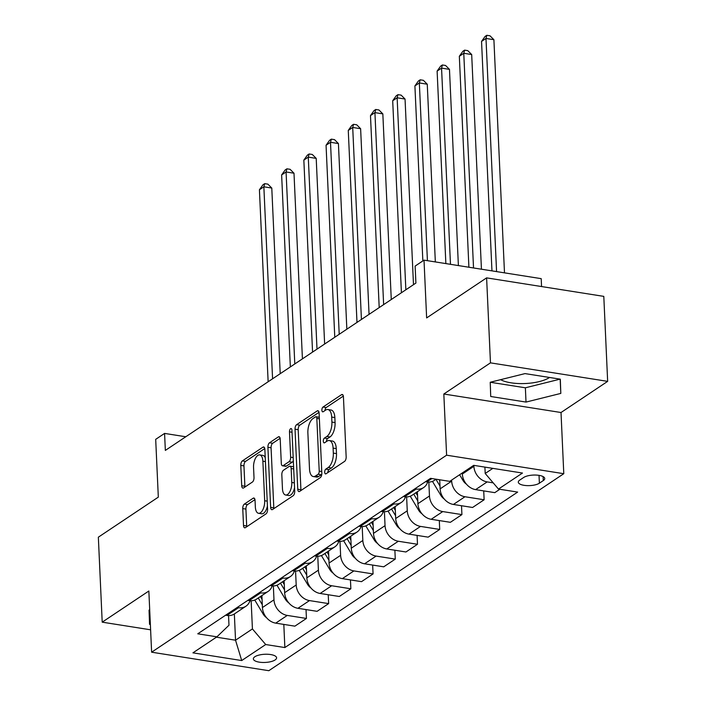 <?xml version="1.0" encoding="UTF-8"?>
<svg xmlns="http://www.w3.org/2000/svg" width="706" height="706" viewBox="0 0 706 706"><rect width="100%" height="100%" fill="white"/><g stroke="black" fill="none" stroke-linecap="round" stroke-linejoin="round"><path stroke-width="1.06" d="M324.707 472.261A2.497 1.174 -81 0 0 325.537 473.911A2.497 1.174 -81 0 0 326.04 473.779L344.572 461.397A3.565 1.677 -81 0 0 346.161 456.897L343.434 396.843A3.565 1.677 -81 0 0 342.242 394.486A3.565 1.677 -81 0 0 341.536 394.672L323.004 407.053A2.497 1.174 -81 0 0 321.892 410.204A2.497 1.174 -81 0 0 322.721 411.854A2.497 1.174 -81 0 0 323.216 411.722L325.616 410.115A11.42 5.374 -81 0 1 327.884 409.515A11.42 5.374 -81 0 1 331.679 417.07L331.908 422.073A11.42 5.374 -81 0 1 326.816 436.476L324.416 438.082A2.497 1.174 -81 0 0 323.304 441.232A2.497 1.174 -81 0 0 324.133 442.883A2.497 1.174 -81 0 0 324.628 442.75L327.028 441.144A11.42 5.374 -81 0 1 329.287 440.544A11.42 5.374 -81 0 1 333.091 448.098L333.32 453.102A11.42 5.374 -81 0 1 328.219 467.504L325.828 469.111A2.497 1.174 -81 0 0 324.707 472.261M275.111 659.951A11.631 4.095 177.4 0 0 276.593 657.824A11.631 4.095 177.4 0 0 267.821 654.268A11.631 4.095 177.4 0 0 254.84 656.756A11.631 4.095 177.4 0 0 253.357 658.883A11.631 4.095 177.4 0 0 262.129 662.44A11.631 4.095 177.4 0 0 275.111 659.951M244.338 504.102A3.565 1.677 -81 0 0 242.749 508.602L243.517 525.449A3.565 1.677 -81 0 0 244.7 527.814A3.565 1.677 -81 0 0 245.414 527.629L265.994 513.88A3.565 1.677 -81 0 0 267.583 509.379L264.856 449.325A3.565 1.677 -81 0 0 263.673 446.96A3.565 1.677 -81 0 0 262.959 447.154L242.379 460.894A3.565 1.677 -81 0 0 240.79 465.395L241.708 485.746A3.565 1.677 -81 0 0 242.899 488.111A3.565 1.677 -81 0 0 243.605 487.917L252.413 482.039A3.565 1.677 -81 0 0 254.01 477.538L253.551 467.443A9.54 4.492 -81 0 1 259.702 454.902A9.54 4.492 -81 0 1 262.879 461.212L264.679 500.748A9.54 4.492 -81 0 1 258.52 513.288A9.54 4.492 -81 0 1 255.343 506.979L255.042 500.395A3.565 1.677 -81 0 0 253.86 498.03A3.565 1.677 -81 0 0 253.154 498.224L244.338 504.102L247.506 504.605A3.565 1.677 -81 0 0 245.917 509.105L246.685 525.952A3.565 1.677 -81 0 0 246.765 526.72M490.467 362.858L443.827 394.01L561.014 412.516L607.654 381.364L490.467 362.858L486.61 277.873L426.636 317.929L424.015 260.143L415.128 266.083L415.905 283.071L165.345 450.41L164.577 433.413L155.691 439.344L158.321 497.13L98.346 537.187L102.202 622.162L150.607 629.805M443.827 394.01L446.607 455.193L151.622 652.194L148.851 591.01L102.202 622.162M297.755 489.223A3.565 1.677 -81 0 0 298.947 491.588A3.565 1.677 -81 0 0 299.653 491.394L320.233 477.653A3.565 1.677 -81 0 0 321.83 473.152L319.103 413.089A3.565 1.677 -81 0 0 317.912 410.733A3.565 1.677 -81 0 0 317.206 410.918L296.626 424.668A3.565 1.677 -81 0 0 295.029 429.169L297.755 489.223L300.924 489.726A3.565 1.677 -81 0 0 301.012 490.493M293.114 495.762L272.534 509.511A3.565 1.677 -81 0 1 271.828 509.697A3.565 1.677 -81 0 1 270.636 507.34L267.909 447.286A3.565 1.677 -81 0 1 269.507 442.786L278.314 436.899A3.565 1.677 -81 0 1 279.02 436.714A3.565 1.677 -81 0 1 280.203 439.07L281.315 463.427A3.565 1.677 -81 0 0 282.497 465.783A3.565 1.677 -81 0 0 283.212 465.598L289.054 461.698A3.565 1.677 -81 0 0 290.643 457.197L289.495 431.834A2.497 1.174 -81 0 1 291.101 428.551A2.497 1.174 -81 0 1 291.931 430.21L294.711 491.261A3.565 1.677 -81 0 1 293.114 495.762M549.559 377.472A28.355 9.972 -2.6 0 1 500.607 379.678M486.61 277.873L603.798 296.379L607.654 381.364M523.658 477.485L519.748 480.098A11.27 3.962 177.4 0 0 518.31 482.154A11.27 3.962 177.4 0 0 526.808 485.604A11.27 3.962 177.4 0 0 539.384 483.195L543.293 480.583A11.27 3.962 177.4 0 0 544.732 478.527A11.27 3.962 177.4 0 0 536.233 475.076A11.27 3.962 177.4 0 0 523.658 477.485M446.607 455.193L563.785 473.7L268.81 670.7L151.622 652.194M283.812 624.413L284.862 647.552L517.648 492.091L498.489 489.064L522.475 473.046L473.7 465.342L449.713 481.36L430.554 478.333L197.768 633.803L216.927 636.83L228.982 625.234L228.541 615.57M284.862 647.552L265.703 644.534L241.717 660.551L192.941 652.847L216.927 636.83M541.564 286.557L541.202 278.649L424.015 260.143M561.014 412.516L563.785 473.7M185.784 436.758L164.577 433.413M498.489 489.064L485.198 473.47L484.907 467.107M485.198 473.47L492.841 468.36M234.348 613.964L235.539 640.21L252.421 628.931L251.142 600.744M306.025 609.578L306.43 618.447L294.879 626.16L275.719 623.133A14.544 11.764 -123.7 0 1 262.429 607.539L261.891 595.564M306.43 618.447L287.271 615.42A14.544 11.764 -123.7 0 1 273.981 599.818L273.346 585.909M328.237 594.743L328.643 603.612L317.091 611.325L297.932 608.298A14.544 11.764 -123.7 0 1 284.642 592.705L284.103 580.729M328.643 603.612L309.484 600.585A14.544 11.764 -123.7 0 1 296.193 584.992L295.558 571.075M350.45 579.908L350.856 588.778L339.304 596.491L320.145 593.464A14.544 11.764 -123.7 0 1 306.854 577.87L306.316 565.894M350.856 588.778L331.688 585.751A14.544 11.764 -123.7 0 1 318.406 570.157L317.771 556.24M372.662 565.074L373.068 573.943L361.516 581.656L342.357 578.629A14.544 11.764 -123.7 0 1 329.067 563.035L328.528 551.059M373.068 573.943L353.9 570.916A14.544 11.764 -123.7 0 1 340.619 555.322L339.983 541.405M394.875 550.239L395.281 559.108L383.729 566.821L364.57 563.794A14.544 11.764 -123.7 0 1 351.279 548.2L350.732 536.233M395.281 559.108L376.113 556.081A14.544 11.764 -123.7 0 1 362.831 540.487L362.196 526.57M417.087 535.404L417.493 544.273L405.941 551.986L386.782 548.959A14.544 11.764 -123.7 0 1 373.492 533.365L372.945 521.399M417.493 544.273L398.325 541.246A14.544 11.764 -123.7 0 1 385.044 525.652L384.408 511.735M439.3 520.569L439.706 529.438L428.154 537.151L408.986 534.124A14.544 11.764 -123.7 0 1 395.704 518.531L395.157 506.564M439.706 529.438L420.538 526.411A14.544 11.764 -123.7 0 1 407.256 510.817L406.621 496.9M461.512 505.734L461.918 514.603L450.366 522.316L431.198 519.289A14.544 11.764 -123.7 0 1 417.917 503.696L417.37 491.729M461.918 514.603L442.75 511.576A14.544 11.764 -123.7 0 1 429.469 495.983L428.833 482.066M483.725 490.899L484.122 499.769L472.579 507.482L453.411 504.455A14.544 11.764 -123.7 0 1 440.129 488.861L439.714 479.78M484.122 499.769L464.963 496.742A14.544 11.764 -123.7 0 1 451.681 481.148L451.628 480.08M499.839 489.276L494.791 492.647L475.623 489.62A14.544 11.764 -123.7 0 1 462.342 474.026L462.289 472.958M493.203 482.86L487.175 481.907A14.544 11.764 -123.7 0 1 473.894 466.313L473.85 465.36M216.398 637.183L235.539 640.21L241.717 660.551M436.105 479.215L434.305 480.415A14.544 11.764 -123.7 0 1 426.848 481.916L425.506 481.704M427.677 482.022A14.544 11.764 -123.7 0 1 423.644 487.537A14.544 11.764 -123.7 0 1 416.187 489.037L414.837 488.826M423.644 487.537L412.101 495.25A14.544 11.764 -123.7 0 1 404.635 496.75L403.294 496.539M405.465 496.856A14.544 11.764 -123.7 0 1 401.432 502.372A14.544 11.764 -123.7 0 1 393.974 503.872L392.624 503.66M401.432 502.372L389.888 510.085A14.544 11.764 -123.7 0 1 382.431 511.585L381.081 511.373M383.252 511.691A14.544 11.764 -123.7 0 1 379.219 517.207A14.544 11.764 -123.7 0 1 371.762 518.707L370.421 518.495M379.219 517.207L367.676 524.92A14.544 11.764 -123.7 0 1 360.219 526.42L358.869 526.208M361.04 526.526A14.544 11.764 -123.7 0 1 357.007 532.042A14.544 11.764 -123.7 0 1 349.549 533.542L348.208 533.33M357.007 532.042L345.463 539.755A14.544 11.764 -123.7 0 1 338.006 541.255L336.656 541.043M338.827 541.361A14.544 11.764 -123.7 0 1 334.803 546.876A14.544 11.764 -123.7 0 1 327.337 548.377L325.995 548.165M334.803 546.876L323.251 554.589A14.544 11.764 -123.7 0 1 315.794 556.09L314.444 555.878M316.615 556.196A14.544 11.764 -123.7 0 1 312.59 561.711A14.544 11.764 -123.7 0 1 305.133 563.212L303.783 563M312.59 561.711L301.038 569.424A14.544 11.764 -123.7 0 1 293.581 570.925L292.231 570.713M294.402 571.03A14.544 11.764 -123.7 0 1 290.378 576.546A14.544 11.764 -123.7 0 1 282.921 578.046L281.57 577.835M290.378 576.546L278.826 584.259A14.544 11.764 -123.7 0 1 271.369 585.759L270.019 585.548M272.189 585.865A14.544 11.764 -123.7 0 1 268.165 591.372A14.544 11.764 -123.7 0 1 260.708 592.881L259.358 592.669M268.165 591.372L256.613 599.094A14.544 11.764 -123.7 0 1 249.156 600.594L247.806 600.382M249.977 600.7A14.544 11.764 -123.7 0 1 245.953 606.207A14.544 11.764 -123.7 0 1 238.496 607.716L237.145 607.504M245.953 606.207L234.401 613.929A14.544 11.764 -123.7 0 1 226.944 615.429L225.593 615.217M252.421 628.931L265.703 644.534M490.229 382.255L490.723 396.498L526.014 402.076L560.811 393.41L560.308 379.166L525.017 373.598L490.229 382.255M149.707 609.949L149.045 610.116L149.548 624.36L150.369 624.483M490.264 382.255L525.37 387.797L560.132 379.14M560.158 379.14L560.811 393.41M525.37 387.797L526.014 402.076M149.081 610.108L149.716 610.213M327.875 472.552A2.497 1.174 -81 0 1 328.987 469.605L331.388 468.007A11.42 5.374 -81 0 0 336.488 453.605L333.32 453.102M329.287 440.544L332.455 441.047A11.42 5.374 -81 0 1 336.259 448.592L336.488 453.605M327.884 409.515L331.052 410.018A11.42 5.374 -81 0 1 334.847 417.564L335.076 422.576A11.42 5.374 -81 0 1 329.984 436.979L327.584 438.576A2.497 1.174 -81 0 0 326.463 441.524M343.345 396.084L326.172 407.547A2.497 1.174 -81 0 0 325.051 410.495M319.015 412.33L299.794 425.171A3.565 1.677 -81 0 0 298.197 429.672L300.924 489.726M318.106 474.264A2.497 1.174 -81 0 0 319.218 471.114L316.826 418.393A2.497 1.174 -81 0 0 315.997 416.743A2.497 1.174 -81 0 0 315.503 416.875L312.97 418.561A11.42 5.374 -81 0 0 307.878 432.972L309.51 469.005A11.42 5.374 -81 0 0 313.314 476.55A11.42 5.374 -81 0 0 315.573 475.95L318.106 474.264L321.274 474.759A2.497 1.174 -81 0 0 321.795 474.167M319.288 417.281A2.497 1.174 -81 0 0 319.165 417.246L315.997 416.743M313.314 476.55L316.482 477.053A11.42 5.374 -81 0 0 318.741 476.453L315.573 475.95M321.274 474.759L318.741 476.453M280.123 438.302L272.666 443.28A3.565 1.677 -81 0 0 271.078 447.78L273.804 507.843A3.565 1.677 -81 0 0 273.893 508.602M282.497 465.783L285.665 466.287A3.565 1.677 -81 0 0 286.371 466.101L292.222 462.201A3.565 1.677 -81 0 0 293.317 460.639M282.462 488.702A9.54 4.492 -81 0 0 285.639 495.012A9.54 4.492 -81 0 0 291.79 482.472L291.163 468.537A3.565 1.677 -81 0 0 289.972 466.181A3.565 1.677 -81 0 0 289.266 466.366L283.424 470.267A3.565 1.677 -81 0 0 281.826 474.767L282.462 488.702M285.639 495.012L288.807 495.515A9.54 4.492 -81 0 0 294.552 487.784M293.599 466.913A3.565 1.677 -81 0 0 293.14 466.684L289.972 466.181M254.963 499.627L247.506 504.605M258.52 513.288L261.688 513.792A9.54 4.492 -81 0 0 267.433 506.07M265.235 457.709A9.54 4.492 -81 0 0 262.87 455.396L259.702 454.902M264.768 448.557L245.547 461.397A3.565 1.677 -81 0 0 243.958 465.898L244.876 486.249A3.565 1.677 -81 0 0 244.964 487.016M504.49 272.851L493.9 39.704L485.984 38.451L481.545 41.425L491.958 270.875M496.574 271.607L485.984 38.451L486.822 35.3L489.99 35.803L493.9 39.704M481.545 41.425L485.048 36.483L486.822 35.3M466.41 484.131A9.637 7.792 -123.7 0 1 463.048 480.53L459.597 474.759M481.439 269.215L471.687 54.538L463.771 53.285L459.332 56.259L468.908 267.239M473.523 267.962L463.771 53.285L464.61 50.135L467.778 50.638L471.687 54.538M459.332 56.259L462.836 51.317L464.61 50.135M444.198 498.965A9.637 7.792 -123.7 0 1 440.835 495.365L432.46 481.377M458.388 265.571L449.475 69.373L441.559 68.12L437.12 71.085L445.857 263.594M439.759 480.68L439.167 479.692M435.955 479.321L440.006 486.081M450.472 264.326L441.559 68.12L442.397 64.97L445.565 65.473L449.475 69.373M437.12 71.085L440.623 66.152L442.397 64.97M421.985 513.8A9.637 7.792 -123.7 0 1 418.623 510.2L410.248 496.212M435.337 261.935L427.262 84.208L419.346 82.955L414.907 85.92L422.85 260.92M417.546 495.515L415.869 492.726M413.742 494.147L417.793 500.916M427.421 260.682L419.346 82.955L420.194 79.804L423.353 80.307L427.262 84.208M414.907 85.92L418.411 80.987L420.194 79.804M399.772 528.635A9.637 7.792 -123.7 0 1 396.41 525.035L388.035 511.047M413.487 284.686L405.05 99.043L397.134 97.79L392.695 100.755L401.414 292.752M395.334 510.35L393.657 507.561M391.53 508.982L395.581 515.751M405.853 289.787L397.134 97.79L397.981 94.639L401.14 95.142L405.05 99.043M392.695 100.755L396.198 95.822L397.981 94.639M377.56 543.47A9.637 7.792 -123.7 0 1 374.198 539.869L365.823 525.882M391.274 299.52L382.837 113.878L374.921 112.625L370.482 115.59L379.201 307.587M373.121 525.185L371.444 522.396M369.317 523.817L373.368 530.585M383.64 304.621L374.921 112.625L375.769 109.474L378.928 109.968L382.837 113.878M370.482 115.59L373.986 110.657L375.769 109.474M355.347 558.305A9.637 7.792 -123.7 0 1 351.994 554.704L343.61 540.717M369.061 314.355L360.625 128.713L352.709 127.459L348.27 130.425L356.989 322.421M350.908 540.019L349.241 537.231M347.105 538.652L351.156 545.42M361.428 319.456L352.709 127.459L353.556 124.309L356.724 124.803L360.625 128.713M348.27 130.425L351.773 125.491L353.556 124.309M333.135 573.14A9.637 7.792 -123.7 0 1 329.781 569.539L321.398 555.551M346.849 329.19L338.421 143.547L330.496 142.294L326.057 145.259L334.776 337.256M328.696 554.854L327.028 552.066M324.892 553.486L328.943 560.246M339.215 334.291L330.496 142.294L331.343 139.144L334.512 139.638L338.421 143.547M326.057 145.259L329.561 140.326L331.343 139.144M310.922 587.974A9.637 7.792 -123.7 0 1 307.569 584.374L299.185 570.386M324.636 344.025L316.209 158.382L308.284 157.129L303.845 160.094L312.564 352.091M306.483 569.689L304.815 566.9M302.68 568.321L306.731 575.081M317.003 349.126L308.284 157.129L309.131 153.979L312.299 154.473L316.209 158.382M303.845 160.094L307.348 155.161L309.131 153.979M288.71 602.809A9.637 7.792 -123.7 0 1 285.356 599.209L276.973 585.221M302.424 358.86L293.996 173.217L286.071 171.964L281.632 174.929L290.351 366.926M284.271 584.524L282.603 581.735M280.467 583.156L284.518 589.916M294.79 363.961L286.071 171.964L286.918 168.813L290.087 169.308L293.996 173.217M281.632 174.929L285.136 169.996L286.918 168.813M266.497 617.644A9.637 7.792 -123.7 0 1 263.144 614.043L254.76 600.056M280.211 373.695L271.784 188.052L263.859 186.799L259.42 189.764L268.139 381.761M262.058 599.359L260.39 596.57M258.255 597.991L262.305 604.751M272.578 378.795L263.859 186.799L264.706 183.648L267.874 184.142L271.784 188.052M259.42 189.764L262.932 184.831L264.706 183.648M262.429 607.539L273.981 599.818M284.642 592.705L296.193 584.992M306.854 577.87L318.406 570.157M329.067 563.035L340.619 555.322M351.279 548.2L362.831 540.487M373.492 533.365L385.044 525.652M395.704 518.531L407.256 510.817M417.917 503.696L429.469 495.983M440.129 488.861L451.681 481.148M462.342 474.026L473.894 466.313M426.848 481.916L431.895 478.544M475.623 489.62L487.175 481.907M453.411 504.455L464.963 496.742M404.635 496.75L416.187 489.037M431.198 519.289L442.75 511.576M382.431 511.585L393.974 503.872M408.986 534.124L420.538 526.411M360.219 526.42L371.762 518.707M386.782 548.959L398.325 541.246M338.006 541.255L349.549 533.542M364.57 563.794L376.113 556.081M315.794 556.09L327.337 548.377M342.357 578.629L353.9 570.916M293.581 570.925L305.133 563.212M320.145 593.464L331.688 585.751M271.369 585.759L282.921 578.046M297.932 608.298L309.484 600.585M249.156 600.594L260.708 592.881M275.719 623.133L287.271 615.42M226.944 615.429L238.496 607.716M543.108 476.603L543.293 480.583M539.031 475.367L539.384 483.195M331.388 468.007L328.219 467.504M336.259 448.592L333.091 448.098M327.584 438.576L324.416 438.082M329.984 436.979L326.816 436.476M335.076 422.576L331.908 422.073M334.847 417.564L331.679 417.07M326.172 407.547L323.004 407.053M342.86 394.883L341.536 394.672M328.987 469.605L325.828 469.111M298.197 429.672L295.029 429.169M299.794 425.171L296.626 424.668M318.53 411.13L317.206 410.918M321.76 471.511L319.218 471.114M319.359 418.79L316.826 418.393M273.804 507.843L270.636 507.34M271.078 447.78L267.909 447.286M272.666 443.28L269.507 442.786M279.638 437.111L278.314 436.899M286.371 466.101L283.212 465.598M292.222 462.201L289.054 461.698M293.175 457.594L290.643 457.197M292.028 432.24L289.495 431.834M294.323 482.869L291.79 482.472M293.696 468.943L291.163 468.537M254.478 498.427L253.154 498.224M267.212 501.145L264.679 500.748M265.412 461.609L262.879 461.212M244.876 486.249L241.708 485.746M243.958 465.898L240.79 465.395M245.547 461.397L242.379 460.894M264.282 447.357L262.959 447.154M246.685 525.952L243.517 525.449M245.917 509.105L242.749 508.602M463.048 480.53L463.816 480.018M440.835 495.365L441.603 494.853M418.623 510.2L419.39 509.688M396.41 525.035L397.178 524.523M374.198 539.869L374.965 539.358M351.994 554.704L352.753 554.192M329.781 569.539L330.54 569.027M307.569 584.374L308.328 583.862M285.356 599.209L286.115 598.697M263.144 614.043L263.912 613.532"/></g></svg>
